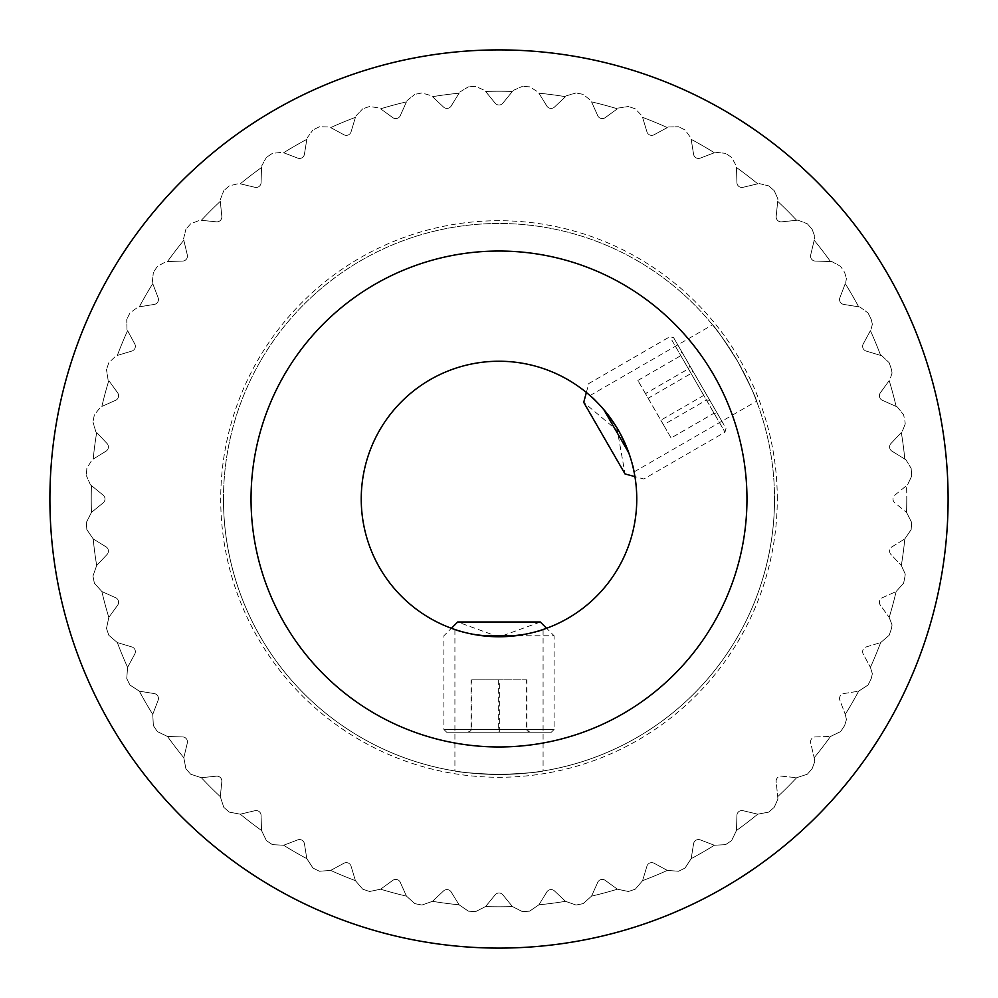 <?xml version="1.0" encoding="UTF-8"?>
<svg xmlns="http://www.w3.org/2000/svg" width="998" height="998" viewBox="0 0 998 998"><rect width="100%" height="100%" fill="white"/><g stroke="black" fill="none" stroke-linecap="round" stroke-linejoin="round"><path stroke-width="0.75" stroke-dasharray="4.99 3.74" d="M91.23 499A407.77 407.77 0 0 0 91.454 512.398L86.377 522.403A413.284 413.284 0 0 0 86.851 529.651L93.188 538.908A407.77 407.77 0 0 0 96.681 565.479L92.964 576.058A413.284 413.284 0 0 0 94.386 583.194L101.871 591.54A407.77 407.77 0 0 0 108.807 617.425L106.499 628.403A413.284 413.284 0 0 0 108.832 635.277L117.34 642.587A407.77 407.77 0 0 0 127.594 667.338L126.746 678.528A413.284 413.284 0 0 0 129.965 685.04L139.346 691.177A407.77 407.77 0 0 0 152.744 714.381L153.368 725.571A413.284 413.284 0 0 0 157.397 731.621L167.514 736.474A407.77 407.77 0 0 0 183.819 757.731L185.89 768.747A413.284 413.284 0 0 0 190.693 774.223L201.347 777.704A407.77 407.77 0 0 0 220.296 796.654L223.777 807.307A413.284 413.284 0 0 0 229.253 812.11L240.269 814.181A407.77 407.77 0 0 0 261.526 830.486L266.379 840.603A413.284 413.284 0 0 0 272.429 844.632L283.619 845.256A407.77 407.77 0 0 0 306.823 858.654L312.96 868.035A413.284 413.284 0 0 0 319.472 871.254L330.662 870.406A407.77 407.77 0 0 0 355.413 880.66L362.723 889.168A413.284 413.284 0 0 0 369.597 891.501L380.575 889.193A407.77 407.77 0 0 0 406.46 896.129L414.806 903.614A413.284 413.284 0 0 0 421.942 905.036L432.521 901.319A407.77 407.77 0 0 0 459.092 904.812L468.349 911.149A413.284 413.284 0 0 0 475.597 911.623L485.602 906.546A407.77 407.77 0 0 0 512.398 906.546L522.403 911.623A413.284 413.284 0 0 0 529.651 911.149L538.908 904.812A407.77 407.77 0 0 0 565.479 901.319L576.058 905.036A413.284 413.284 0 0 0 583.194 903.614L591.54 896.129A407.77 407.77 0 0 0 617.425 889.193L628.403 891.501A413.284 413.284 0 0 0 635.277 889.168L642.587 880.66A407.77 407.77 0 0 0 667.338 870.406L678.528 871.254A413.284 413.284 0 0 0 685.04 868.035L691.177 858.654A407.77 407.77 0 0 0 714.381 845.256L725.571 844.632A413.284 413.284 0 0 0 731.621 840.603L736.474 830.486A407.77 407.77 0 0 0 757.731 814.181L768.747 812.11A413.284 413.284 0 0 0 774.223 807.307L777.904 799.086L777.704 796.654A407.77 407.77 0 0 0 796.654 777.704L807.307 774.223A413.284 413.284 0 0 0 812.11 768.747L814.78 761.561L814.181 757.731A407.77 407.77 0 0 0 830.486 736.474L840.603 731.621A413.284 413.284 0 0 0 844.632 725.571L846.441 719.533L845.256 714.381A407.77 407.77 0 0 0 858.654 691.177L868.035 685.04A413.284 413.284 0 0 0 871.254 678.528L872.352 673.737L870.406 667.338A407.77 407.77 0 0 0 880.66 642.587L889.168 635.277A413.284 413.284 0 0 0 891.501 628.403L892.062 624.948L889.193 617.425A407.77 407.77 0 0 0 896.129 591.54L903.614 583.194A413.284 413.284 0 0 0 905.036 576.058L905.223 574L901.319 565.479A407.77 407.77 0 0 0 904.812 538.908L911.149 529.651A413.284 413.284 0 0 0 911.623 522.403L906.546 512.398A407.77 407.77 0 0 0 906.77 499A407.77 407.77 0 0 1 906.546 512.398L911.623 522.403A413.284 413.284 0 0 1 911.149 529.651L904.812 538.908A407.77 407.77 0 0 1 901.319 565.479L905.223 574L905.036 576.058A413.284 413.284 0 0 1 903.614 583.194L896.129 591.54A407.77 407.77 0 0 1 889.193 617.425L892.062 624.948L891.501 628.403A413.284 413.284 0 0 1 889.168 635.277L880.66 642.587A407.77 407.77 0 0 1 870.406 667.338L872.352 673.737L871.254 678.528A413.284 413.284 0 0 1 868.035 685.04L858.654 691.177A407.77 407.77 0 0 1 845.256 714.381L846.441 719.533L844.632 725.571A413.284 413.284 0 0 1 840.603 731.621L830.486 736.474A407.77 407.77 0 0 1 814.181 757.731L814.78 761.561L812.11 768.747A413.284 413.284 0 0 1 807.307 774.223L796.654 777.704A407.77 407.77 0 0 1 777.704 796.654L777.904 799.086L774.223 807.307A413.284 413.284 0 0 1 768.747 812.11L757.731 814.181A407.77 407.77 0 0 1 736.474 830.486L731.621 840.603A413.284 413.284 0 0 1 725.571 844.632L714.381 845.256A407.77 407.77 0 0 1 691.177 858.654L685.04 868.035A413.284 413.284 0 0 1 678.528 871.254L667.338 870.406A407.77 407.77 0 0 1 642.587 880.66L635.277 889.168A413.284 413.284 0 0 1 628.403 891.501L617.425 889.193A407.77 407.77 0 0 1 591.54 896.129L583.194 903.614A413.284 413.284 0 0 1 576.058 905.036L565.479 901.319A407.77 407.77 0 0 1 538.908 904.812L529.651 911.149A413.284 413.284 0 0 1 522.403 911.623L512.398 906.546A407.77 407.77 0 0 1 485.602 906.546L475.597 911.623A413.284 413.284 0 0 1 468.349 911.149L459.092 904.812A407.77 407.77 0 0 1 432.521 901.319L421.942 905.036A413.284 413.284 0 0 1 414.806 903.614L406.46 896.129A407.77 407.77 0 0 1 380.575 889.193L369.597 891.501A413.284 413.284 0 0 1 362.723 889.168L355.413 880.66A407.77 407.77 0 0 1 330.662 870.406L319.472 871.254A413.284 413.284 0 0 1 312.96 868.035L306.823 858.654A407.77 407.77 0 0 1 283.619 845.256L272.429 844.632A413.284 413.284 0 0 1 266.379 840.603L261.526 830.486A407.77 407.77 0 0 1 240.269 814.181L229.253 812.11A413.284 413.284 0 0 1 223.777 807.307L220.296 796.654A407.77 407.77 0 0 1 201.347 777.704L190.693 774.223A413.284 413.284 0 0 1 185.89 768.747L183.819 757.731A407.77 407.77 0 0 1 167.514 736.474L157.397 731.621A413.284 413.284 0 0 1 153.368 725.571L152.744 714.381A407.77 407.77 0 0 1 139.346 691.177L129.965 685.04A413.284 413.284 0 0 1 126.746 678.528L127.594 667.338A407.77 407.77 0 0 1 117.34 642.587L108.832 635.277A413.284 413.284 0 0 1 106.499 628.403L108.807 617.425A407.77 407.77 0 0 1 101.871 591.54L94.386 583.194A413.284 413.284 0 0 1 92.964 576.058L96.681 565.479A407.77 407.77 0 0 1 93.188 538.908L86.851 529.651A413.284 413.284 0 0 1 86.377 522.403L91.454 512.398A407.77 407.77 0 0 1 91.454 485.602L103.181 495.158A4.965 4.965 0 0 1 103.181 502.842L91.454 512.398L103.181 502.842A4.965 4.965 0 0 0 103.181 495.158L91.454 485.602A407.77 407.77 0 0 0 91.23 499M948.1 499A449.1 449.1 0 0 1 499 948.1A449.1 449.1 0 0 1 49.9 499A449.1 449.1 0 0 0 499 948.1A449.1 449.1 0 0 0 948.1 499A449.1 449.1 0 0 1 499 948.1A449.1 449.1 0 0 1 49.9 499A449.1 449.1 0 0 1 499 49.9A449.1 449.1 0 0 1 948.1 499A449.1 449.1 0 0 0 499 49.9A449.1 449.1 0 0 0 49.9 499A449.1 449.1 0 0 1 499 49.9A449.1 449.1 0 0 1 948.1 499M737.609 361.239C749.972 385.003 756.297 398.314 756.571 401.196C756.322 398.377 749.997 385.053 737.609 361.239C749.972 385.003 756.297 398.314 756.571 401.196C756.322 398.377 749.997 385.053 737.609 361.239C723.201 338.634 714.83 326.496 712.497 324.837C714.817 326.496 723.188 338.621 737.609 361.239C723.201 338.634 714.83 326.496 712.497 324.837C714.817 326.496 723.188 338.621 737.609 361.239M618.298 430.126C629.663 454.514 634.915 468.449 634.067 471.917C634.915 468.436 629.651 454.502 618.298 430.126C629.663 454.514 634.915 468.449 634.067 471.917C634.915 468.436 629.651 454.502 618.298 430.126C602.854 408.095 593.423 396.58 589.993 395.57C593.423 396.568 602.854 408.095 618.298 430.126C602.854 408.095 593.423 396.58 589.993 395.57C593.423 396.568 602.854 408.095 618.298 430.126M499 774.523C472.241 773.35 457.546 772.165 454.913 770.967C457.483 772.153 472.179 773.338 499 774.523C472.241 773.35 457.546 772.165 454.913 770.967C457.483 772.153 472.179 773.338 499 774.523C525.784 773.35 540.479 772.165 543.087 770.967C540.479 772.165 525.796 773.338 499 774.523C525.784 773.35 540.479 772.165 543.087 770.967C540.479 772.165 525.796 773.338 499 774.523M499 636.761C472.204 634.404 457.508 631.984 454.913 629.513C457.521 631.984 472.204 634.404 499 636.761C472.204 634.404 457.508 631.984 454.913 629.513C457.521 631.984 472.204 634.404 499 636.761C525.796 634.404 540.492 631.984 543.087 629.513C540.492 631.984 525.796 634.404 499 636.761C525.796 634.404 540.492 631.984 543.087 629.513C540.492 631.984 525.796 634.404 499 636.761M774.223 190.693L777.904 198.914L774.223 190.693A413.284 413.284 0 0 0 768.747 185.89A413.284 413.284 0 0 1 774.223 190.693M812.11 229.253L814.78 236.439L812.11 229.253A413.284 413.284 0 0 0 807.307 223.777A413.284 413.284 0 0 1 812.11 229.253M844.632 272.429L846.441 278.467L844.632 272.429A413.284 413.284 0 0 0 840.603 266.379A413.284 413.284 0 0 1 844.632 272.429M871.254 319.472L872.352 324.263L871.254 319.472A413.284 413.284 0 0 0 868.035 312.96A413.284 413.284 0 0 1 871.254 319.472M891.501 369.597L892.062 373.052L891.501 369.597A413.284 413.284 0 0 0 889.168 362.723A413.284 413.284 0 0 1 891.501 369.597M905.036 421.942L905.223 424L905.036 421.942A413.284 413.284 0 0 0 903.614 414.806A413.284 413.284 0 0 1 905.036 421.942M911.623 475.597L911.636 476.221L911.623 475.597A413.284 413.284 0 0 0 911.149 468.349A413.284 413.284 0 0 1 911.623 475.597M781.609 221.83A4.965 4.965 0 0 1 776.17 216.391L777.704 201.347A407.77 407.77 0 0 1 796.654 220.296L781.609 221.83A4.965 4.965 0 0 1 776.17 216.391L777.704 201.347A407.77 407.77 0 0 1 796.654 220.296L781.609 221.83M815.366 261.089A4.965 4.965 0 0 1 810.688 254.989L814.181 240.269A407.77 407.77 0 0 1 830.486 261.526L815.366 261.089A4.965 4.965 0 0 1 810.688 254.989L814.181 240.269A407.77 407.77 0 0 1 830.486 261.526L815.366 261.089M843.722 304.415A4.965 4.965 0 0 1 839.867 297.753L845.256 283.619A407.77 407.77 0 0 1 858.654 306.823L843.722 304.415A4.965 4.965 0 0 1 839.867 297.753L845.256 283.619A407.77 407.77 0 0 1 858.654 306.823L843.722 304.415M866.164 351.071A4.965 4.965 0 0 1 863.22 343.973L870.406 330.662A407.77 407.77 0 0 1 880.66 355.413L866.164 351.071A4.965 4.965 0 0 1 863.22 343.973L870.406 330.662A407.77 407.77 0 0 1 880.66 355.413L866.164 351.071M882.332 400.273A4.965 4.965 0 0 1 880.336 392.838L889.193 380.575A407.77 407.77 0 0 1 896.129 406.46L882.332 400.273A4.965 4.965 0 0 1 880.336 392.838L889.193 380.575A407.77 407.77 0 0 1 896.129 406.46L882.332 400.273M891.938 451.146A4.965 4.965 0 0 1 890.94 443.524L901.319 432.521A407.77 407.77 0 0 1 904.812 459.092L891.938 451.146A4.965 4.965 0 0 1 890.94 443.524L901.319 432.521A407.77 407.77 0 0 1 904.812 459.092L891.938 451.146M894.819 502.842A4.965 4.965 0 0 1 894.819 495.158L906.546 485.602A407.77 407.77 0 0 1 906.77 499A407.77 407.77 0 0 0 906.546 485.602L894.819 495.158A4.965 4.965 0 0 0 894.819 502.842L906.546 512.398L894.819 502.842M890.94 554.476A4.965 4.965 0 0 1 891.938 546.854L904.812 538.908L891.938 546.854A4.965 4.965 0 0 0 890.94 554.476L901.319 565.479L890.94 554.476M880.336 605.162A4.965 4.965 0 0 1 882.332 597.727L896.129 591.54L882.332 597.727A4.965 4.965 0 0 0 880.336 605.162L889.193 617.425L880.336 605.162M863.22 654.027A4.965 4.965 0 0 1 866.164 646.929L880.66 642.587L866.164 646.929A4.965 4.965 0 0 0 863.22 654.027L870.406 667.338L863.22 654.027M839.867 700.247A4.965 4.965 0 0 1 843.722 693.585L858.654 691.177L843.722 693.585A4.965 4.965 0 0 0 839.867 700.247L845.256 714.381L839.867 700.247M810.688 743.011A4.965 4.965 0 0 1 815.366 736.911L830.486 736.474L815.366 736.911A4.965 4.965 0 0 0 810.688 743.011L814.181 757.731L810.688 743.011M776.17 781.609A4.965 4.965 0 0 1 781.609 776.17L796.654 777.704L781.609 776.17A4.965 4.965 0 0 0 776.17 781.609L777.704 796.654L776.17 781.609M223.477 499A275.523 275.523 0 0 1 499 223.477A275.523 275.523 0 0 1 774.523 499A275.523 275.523 0 0 1 499 774.523A275.523 275.523 0 0 1 223.477 499A275.523 275.523 0 0 1 499 223.477A275.523 275.523 0 0 1 774.523 499A275.523 275.523 0 0 1 499 774.523A275.523 275.523 0 0 1 223.477 499A275.523 275.523 0 0 0 499 774.523A275.523 275.523 0 0 0 774.523 499M746.966 499A247.966 247.966 0 0 1 499 746.966A247.966 247.966 0 0 1 251.034 499A247.966 247.966 0 0 1 499 251.034A247.966 247.966 0 0 1 746.966 499M361.239 499A137.761 137.761 0 0 1 499 361.239A137.761 137.761 0 0 1 636.761 499A137.761 137.761 0 0 1 499 636.761A137.761 137.761 0 0 1 361.239 499M757.731 183.819L743.011 187.312A4.965 4.965 0 0 1 736.911 182.634L736.474 167.514A407.77 407.77 0 0 1 757.731 183.819A407.77 407.77 0 0 0 736.474 167.514L736.911 182.634A4.965 4.965 0 0 0 743.011 187.312L757.731 183.819M714.381 152.744L700.247 158.133A4.965 4.965 0 0 1 693.585 154.278L691.177 139.346A407.77 407.77 0 0 1 714.381 152.744A407.77 407.77 0 0 0 691.177 139.346L693.585 154.278A4.965 4.965 0 0 0 700.247 158.133L714.381 152.744M667.338 127.594L654.027 134.78A4.965 4.965 0 0 1 646.929 131.836L642.587 117.34A407.77 407.77 0 0 1 667.338 127.594A407.77 407.77 0 0 0 642.587 117.34L646.929 131.836A4.965 4.965 0 0 0 654.027 134.78L667.338 127.594M617.425 108.807L605.162 117.664A4.965 4.965 0 0 1 597.727 115.668L591.54 101.871A407.77 407.77 0 0 1 617.425 108.807A407.77 407.77 0 0 0 591.54 101.871L597.727 115.668A4.965 4.965 0 0 0 605.162 117.664L617.425 108.807M565.479 96.681L554.476 107.06A4.965 4.965 0 0 1 546.854 106.062L538.908 93.188A407.77 407.77 0 0 1 565.479 96.681A407.77 407.77 0 0 0 538.908 93.188L546.854 106.062A4.965 4.965 0 0 0 554.476 107.06L565.479 96.681M512.398 91.454L502.842 103.181A4.965 4.965 0 0 1 495.158 103.181L485.602 91.454A407.77 407.77 0 0 1 512.398 91.454A407.77 407.77 0 0 0 485.602 91.454L495.158 103.181A4.965 4.965 0 0 0 502.842 103.181L512.398 91.454M459.092 93.188L451.146 106.062A4.965 4.965 0 0 1 443.524 107.06L432.521 96.681A407.77 407.77 0 0 1 459.092 93.188A407.77 407.77 0 0 0 432.521 96.681L443.524 107.06A4.965 4.965 0 0 0 451.146 106.062L459.092 93.188M406.46 101.871L400.273 115.668A4.965 4.965 0 0 1 392.838 117.664L380.575 108.807A407.77 407.77 0 0 1 406.46 101.871A407.77 407.77 0 0 0 380.575 108.807L392.838 117.664A4.965 4.965 0 0 0 400.273 115.668L406.46 101.871M355.413 117.34L351.071 131.836A4.965 4.965 0 0 1 343.973 134.78L330.662 127.594A407.77 407.77 0 0 1 355.413 117.34A407.77 407.77 0 0 0 330.662 127.594L343.973 134.78A4.965 4.965 0 0 0 351.071 131.836L355.413 117.34M306.823 139.346L304.415 154.278A4.965 4.965 0 0 1 297.753 158.133L283.619 152.744A407.77 407.77 0 0 1 306.823 139.346A407.77 407.77 0 0 0 283.619 152.744L297.753 158.133A4.965 4.965 0 0 0 304.415 154.278L306.823 139.346M261.526 167.514L261.089 182.634A4.965 4.965 0 0 1 254.989 187.312L240.269 183.819A407.77 407.77 0 0 1 261.526 167.514A407.77 407.77 0 0 0 240.269 183.819L254.989 187.312A4.965 4.965 0 0 0 261.089 182.634L261.526 167.514M220.296 201.347L221.83 216.391A4.965 4.965 0 0 1 216.391 221.83L201.347 220.296A407.77 407.77 0 0 1 220.296 201.347A407.77 407.77 0 0 0 201.347 220.296L216.391 221.83A4.965 4.965 0 0 0 221.83 216.391L220.296 201.347M183.819 240.269L187.312 254.989A4.965 4.965 0 0 1 182.634 261.089L167.514 261.526A407.77 407.77 0 0 1 183.819 240.269A407.77 407.77 0 0 0 167.514 261.526L182.634 261.089A4.965 4.965 0 0 0 187.312 254.989L183.819 240.269M152.744 283.619L158.133 297.753A4.965 4.965 0 0 1 154.278 304.415L139.346 306.823A407.77 407.77 0 0 1 152.744 283.619A407.77 407.77 0 0 0 139.346 306.823L154.278 304.415A4.965 4.965 0 0 0 158.133 297.753L152.744 283.619M127.594 330.662L134.78 343.973A4.965 4.965 0 0 1 131.836 351.071L117.34 355.413A407.77 407.77 0 0 1 127.594 330.662A407.77 407.77 0 0 0 117.34 355.413L131.836 351.071A4.965 4.965 0 0 0 134.78 343.973L127.594 330.662M108.807 380.575L117.664 392.838A4.965 4.965 0 0 1 115.668 400.273L101.871 406.46A407.77 407.77 0 0 1 108.807 380.575A407.77 407.77 0 0 0 101.871 406.46L115.668 400.273A4.965 4.965 0 0 0 117.664 392.838L108.807 380.575M96.681 432.521L107.06 443.524A4.965 4.965 0 0 1 106.062 451.146L93.188 459.092A407.77 407.77 0 0 1 96.681 432.521A407.77 407.77 0 0 0 93.188 459.092L106.062 451.146A4.965 4.965 0 0 0 107.06 443.524L96.681 432.521M93.188 538.908L106.062 546.854A4.965 4.965 0 0 1 107.06 554.476L96.681 565.479L107.06 554.476A4.965 4.965 0 0 0 106.062 546.854L93.188 538.908M101.871 591.54L115.668 597.727A4.965 4.965 0 0 1 117.664 605.162L108.807 617.425L117.664 605.162A4.965 4.965 0 0 0 115.668 597.727L101.871 591.54M117.34 642.587L131.836 646.929A4.965 4.965 0 0 1 134.78 654.027L127.594 667.338L134.78 654.027A4.965 4.965 0 0 0 131.836 646.929L117.34 642.587M139.346 691.177L154.278 693.585A4.965 4.965 0 0 1 158.133 700.247L152.744 714.381L158.133 700.247A4.965 4.965 0 0 0 154.278 693.585L139.346 691.177M167.514 736.474L182.634 736.911A4.965 4.965 0 0 1 187.312 743.011L183.819 757.731L187.312 743.011A4.965 4.965 0 0 0 182.634 736.911L167.514 736.474M201.347 777.704L216.391 776.17A4.965 4.965 0 0 1 221.83 781.609L220.296 796.654L221.83 781.609A4.965 4.965 0 0 0 216.391 776.17L201.347 777.704M240.269 814.181L254.989 810.688A4.965 4.965 0 0 1 261.089 815.366L261.526 830.486L261.089 815.366A4.965 4.965 0 0 0 254.989 810.688L240.269 814.181M283.619 845.256L297.753 839.867A4.965 4.965 0 0 1 304.415 843.722L306.823 858.654L304.415 843.722A4.965 4.965 0 0 0 297.753 839.867L283.619 845.256M330.662 870.406L343.973 863.22A4.965 4.965 0 0 1 351.071 866.164L355.413 880.66L351.071 866.164A4.965 4.965 0 0 0 343.973 863.22L330.662 870.406M380.575 889.193L392.838 880.336A4.965 4.965 0 0 1 400.273 882.332L406.46 896.129L400.273 882.332A4.965 4.965 0 0 0 392.838 880.336L380.575 889.193M432.521 901.319L443.524 890.94A4.965 4.965 0 0 1 451.146 891.938L459.092 904.812L451.146 891.938A4.965 4.965 0 0 0 443.524 890.94L432.521 901.319M485.602 906.546L495.158 894.819A4.965 4.965 0 0 1 502.842 894.819L512.398 906.546L502.842 894.819A4.965 4.965 0 0 0 495.158 894.819L485.602 906.546M538.908 904.812L546.854 891.938A4.965 4.965 0 0 1 554.476 890.94L565.479 901.319L554.476 890.94A4.965 4.965 0 0 0 546.854 891.938L538.908 904.812M591.54 896.129L597.727 882.332A4.965 4.965 0 0 1 605.162 880.336L617.425 889.193L605.162 880.336A4.965 4.965 0 0 0 597.727 882.332L591.54 896.129M642.587 880.66L646.929 866.164A4.965 4.965 0 0 1 654.027 863.22L667.338 870.406L654.027 863.22A4.965 4.965 0 0 0 646.929 866.164L642.587 880.66M691.177 858.654L693.585 843.722A4.965 4.965 0 0 1 700.247 839.867L714.381 845.256L700.247 839.867A4.965 4.965 0 0 0 693.585 843.722L691.177 858.654M736.474 830.486L736.911 815.366A4.965 4.965 0 0 1 743.011 810.688L757.731 814.181L743.011 810.688A4.965 4.965 0 0 0 736.911 815.366L736.474 830.486M129.965 312.96A413.284 413.284 0 0 0 126.746 319.472A413.284 413.284 0 0 1 129.965 312.96L138.048 307.035L129.965 312.96M108.832 362.723A413.284 413.284 0 0 0 106.499 369.597A413.284 413.284 0 0 1 108.832 362.723L116.08 355.787L108.832 362.723M157.397 266.379A413.284 413.284 0 0 0 153.368 272.429A413.284 413.284 0 0 1 157.397 266.379L166.192 261.563L157.397 266.379M190.693 223.777A413.284 413.284 0 0 0 185.89 229.253A413.284 413.284 0 0 1 190.693 223.777L200.024 220.159L190.693 223.777M229.253 185.89A413.284 413.284 0 0 0 223.777 190.693A413.284 413.284 0 0 1 229.253 185.89L238.984 183.52L229.253 185.89M272.429 153.368A413.284 413.284 0 0 0 266.379 157.397A413.284 413.284 0 0 1 272.429 153.368L282.384 152.282L272.429 153.368M319.472 126.746A413.284 413.284 0 0 0 312.96 129.965A413.284 413.284 0 0 1 319.472 126.746L329.502 126.971L319.472 126.746M369.597 106.499A413.284 413.284 0 0 0 362.723 108.832A413.284 413.284 0 0 1 369.597 106.499L379.502 108.034L369.597 106.499M421.942 92.964A413.284 413.284 0 0 0 414.806 94.386A413.284 413.284 0 0 1 421.942 92.964L431.56 95.783L421.942 92.964M475.597 86.377A413.284 413.284 0 0 0 468.349 86.851A413.284 413.284 0 0 1 475.597 86.377L484.766 90.419L475.597 86.377M529.651 86.851A413.284 413.284 0 0 0 522.403 86.377A413.284 413.284 0 0 1 529.651 86.851L538.221 92.066L529.651 86.851M583.194 94.386A413.284 413.284 0 0 0 576.058 92.964A413.284 413.284 0 0 1 583.194 94.386L591.003 100.661L583.194 94.386M635.277 108.832A413.284 413.284 0 0 0 628.403 106.499A413.284 413.284 0 0 1 635.277 108.832L642.213 116.08L635.277 108.832M685.04 129.965A413.284 413.284 0 0 0 678.528 126.746A413.284 413.284 0 0 1 685.04 129.965L690.965 138.048L685.04 129.965M731.621 157.397A413.284 413.284 0 0 0 725.571 153.368A413.284 413.284 0 0 1 731.621 157.397L736.437 166.192L731.621 157.397M94.386 414.806A413.284 413.284 0 0 0 92.964 421.942A413.284 413.284 0 0 1 94.386 414.806L100.661 406.997L94.386 414.806M86.851 468.349A413.284 413.284 0 0 0 86.377 475.597A413.284 413.284 0 0 1 86.851 468.349L92.066 459.779L86.851 468.349M91.454 485.602L90.419 484.766L91.454 485.602M904.812 459.092L905.935 459.779L904.812 459.092M896.129 406.46L897.339 406.997L896.129 406.46M880.66 355.413L881.92 355.787L880.66 355.413M858.654 306.823L859.952 307.035L858.654 306.823M830.486 261.526L831.808 261.563L830.486 261.526M796.654 220.296L797.976 220.159L796.654 220.296M911.636 476.221L907.581 484.766L911.636 476.221M905.935 459.779L911.149 468.349L905.935 459.779M905.223 424L902.217 431.56L905.223 424M897.339 406.997L903.614 414.806L897.339 406.997M892.062 373.052L889.966 379.502L892.062 373.052M881.92 355.787L889.168 362.723L881.92 355.787M872.352 324.263L871.029 329.502L872.352 324.263M859.952 307.035L868.035 312.96L859.952 307.035M846.441 278.467L845.718 282.384L846.441 278.467M831.808 261.563L840.603 266.379L831.808 261.563M814.78 236.439L814.48 238.984L814.78 236.439M797.976 220.159L807.307 223.777L797.976 220.159M777.904 198.914L777.841 200.024L777.904 198.914M759.016 183.52L768.747 185.89L759.016 183.52M715.616 152.282L725.571 153.368L715.616 152.282M668.498 126.971L678.528 126.746L668.498 126.971M618.498 108.034L628.403 106.499L618.498 108.034M566.44 95.783L576.058 92.964L566.44 95.783M513.234 90.419L522.403 86.377L513.234 90.419M459.779 92.066L468.349 86.851L459.779 92.066M406.997 100.661L414.806 94.386L406.997 100.661M355.787 116.08L362.723 108.832L355.787 116.08M307.035 138.048L312.96 129.965L307.035 138.048M261.563 166.192L266.379 157.397L261.563 166.192M220.159 200.024L223.777 190.693L220.159 200.024M183.52 238.984L185.89 229.253L183.52 238.984M152.282 282.384L153.368 272.429L152.282 282.384M126.971 329.502L126.746 319.472L126.971 329.502M108.034 379.502L106.499 369.597L108.034 379.502M95.783 431.56L92.964 421.942L95.783 431.56M90.419 484.766L86.377 475.597L90.419 484.766M724.161 425.223L673.65 337.723L724.161 425.223M671.816 340.056L724.985 432.159L671.816 340.056M585.165 404.876L583.718 402.369L617.4 430.637L625.035 473.95L585.165 404.876M628.865 453.017L603.753 409.529M706.721 395.008L681.609 351.521L706.721 395.008L703.765 395.395L680.823 355.662L714.044 413.209L703.765 395.395L660.813 420.195L645.469 393.624L688.42 368.823L689.843 365.767M645.469 393.624L637.872 380.463L648.151 398.264L691.103 373.464L692.924 371.106M648.151 398.264L663.495 424.836L706.447 400.048L709.803 400.348M637.872 380.463L680.823 355.662L681.609 351.521M663.495 424.836L671.093 437.997L714.044 413.209L718.024 414.582M671.093 437.997L660.813 420.195M551.345 732.208L446.655 732.208L551.345 732.208L554.102 729.451L443.898 729.451L554.102 729.451L554.102 635.776L515.442 635.776M457.683 622.004L540.317 622.004M482.558 635.776L554.09 635.776L546.605 628.278M499.724 732.208L468.262 732.208L499.724 732.208L499.661 729.451L471.056 729.451L526.944 729.451L499.661 729.451L499.661 679.863L471.854 679.863L471.854 729.451L469.135 732.208M446.655 732.208L443.898 729.451L443.898 635.776L451.395 628.278M471.854 679.863L498.339 679.863L498.276 732.208M498.339 679.863L526.146 679.863L526.146 729.451L528.865 732.208M471.056 679.863L471.056 729.451L468.262 732.208M526.146 679.863L526.944 679.863L526.944 729.451L529.738 732.208M526.944 679.863L499.661 679.863M777.28 499A278.28 278.28 0 0 0 499 220.72A278.28 278.28 0 0 0 220.72 499A278.28 278.28 0 0 0 499 777.28A278.28 278.28 0 0 0 777.28 499M634.067 471.917L756.571 401.196M454.913 629.513L454.913 770.967M543.087 629.513L543.087 770.967M589.993 395.57L712.497 324.837M725.995 428.392L724.985 432.159L643.86 478.99L634.928 476.607M586.362 392.476L588.758 383.556L669.883 336.713L673.65 337.723M540.33 622.004L499 637.048L457.67 622.004"/><path stroke-width="1.5" d="M746.966 499A247.966 247.966 0 0 1 499 746.966A247.966 247.966 0 0 1 251.034 499A247.966 247.966 0 0 1 499 251.034A247.966 247.966 0 0 1 746.966 499M948.1 499A449.1 449.1 0 0 1 499 948.1A449.1 449.1 0 0 1 49.9 499A449.1 449.1 0 0 1 499 49.9A449.1 449.1 0 0 1 948.1 499M361.239 499A137.761 137.761 0 0 1 499 361.239A137.761 137.761 0 0 1 636.761 499A137.761 137.761 0 0 1 499 636.761A137.761 137.761 0 0 1 361.239 499M586.362 392.476L583.718 402.369L625.035 473.95L634.928 476.607M603.753 409.529L628.865 453.017M457.683 622.004L540.33 622.004L546.605 628.278M515.442 635.776L482.558 635.776M457.67 622.004L451.395 628.278"/></g></svg>
